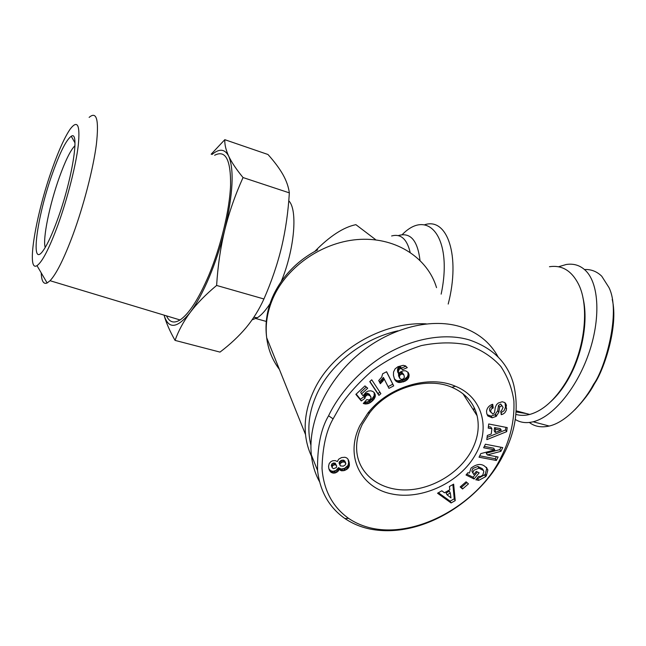 <?xml version="1.0" encoding="UTF-8"?>
<svg xmlns="http://www.w3.org/2000/svg" width="646" height="646" viewBox="0 0 646 646"><rect width="100%" height="100%" fill="white"/><g stroke="black" fill="none" stroke-linecap="round" stroke-linejoin="round"><path stroke-width="0.97" d="M362.414 424.123L369.811 412.568C388.658 387.939 427.046 376.335 451.942 387.317C465.395 393.204 473.784 402.676 477.103 415.741C479.671 427.329 477.765 439.07 471.394 450.965C459.403 472.929 432.578 489.135 407.02 489.918C381.479 490.766 360 475.682 356.98 453.234C355.76 443.705 357.569 434.007 362.414 424.123M426.231 323.864C382.02 321.312 331.705 351.311 313.795 390.749C306.858 405.607 304.105 420.231 305.542 434.613C306.519 443.729 309.111 452.152 313.334 459.863M549.471 266.733C561.883 264.844 571.557 270.65 578.493 284.135C589.717 306.172 585.026 349.397 567.446 379.614L566.041 382.036C554.874 400.06 542.753 410.864 529.696 414.449C524.794 415.677 520.208 415.661 515.92 414.401M288.762 200.825C297.903 209.465 294.576 249.291 281.268 281.446M375.488 239.529L355.889 224.663C343.535 227.174 329.84 236.081 314.804 251.391M584.493 269.535C591.058 269.196 596.807 271.425 601.741 276.213L608.936 287.502C621.404 312.357 604.809 369.011 593.763 384.023L592.883 385.565C586.14 398.202 567.995 421.749 549.245 426.045C541.324 427.765 534.694 426.57 529.349 422.468M558.475 266.774L566.235 264.497C573.858 263.318 580.391 265.417 585.833 270.803C599.213 284.111 600.796 319.455 588.506 354.242C576.297 389.062 552.548 417.13 533.16 421.773C526.361 423.405 520.401 422.637 515.266 419.456M516.13 411.946L526.458 413.585M550.893 401.554C556.739 396.192 562.109 389.433 567.01 381.293L568.375 378.944C582.603 354.258 588.571 320.206 582.902 297.58M475.876 453.896C460.428 482.336 421.717 500.658 391.145 493.819C360.371 487.415 344.689 455.818 359.975 425.439L367.849 413.133C387.915 386.873 428.879 374.502 455.341 386.227C482.304 396.935 490.71 427.927 475.876 453.896M474.116 407.424L473.728 410.485M506.109 404.323L506.335 410.21L504.841 412.754L502.927 414.126L501.239 414.675L500.747 411.139L501.425 410.921L503.097 407.295L501.724 405.696L499.616 407.077L498.841 412.334L496.104 416.404L492.179 417.776L487.843 415.967L486.769 413.569L486.535 411.098C487.149 407.876 488.982 405.672 492.026 404.493L492.712 404.283L493.237 407.933L491.243 409.104L490.572 411.478L492.777 414.126L494.521 412.705L495.304 407.335L496.548 404.622L498.316 402.999L502.233 401.772L504.704 402.523L506.109 404.323L505.067 402.821M496.104 416.404L494.998 414.74L497.719 410.678L498.494 405.43L500.602 404.057L502.128 405.882M506.642 408.732L505.511 407.085L505.01 402.773M501.902 414.466L501.03 413.174M500.973 412.762L504.033 410.735L505.511 407.085M475.916 479.889L478.468 476.465L480.955 476.36L482.869 474.915L483.822 471.41L483.483 470.514L482.433 468.778L477.846 466.42L472.815 468.503L471.879 471.063L473.752 474.527L476.312 471.402L479.171 472.832L474.107 478.993L466.041 474.996L467.898 472.719L469.4 473.066L471.039 468.092C478.234 462.722 483.838 463.343 487.867 469.957L486.341 475.763L485.574 476.691L478.694 480.374L475.803 479.703M483.483 470.514L478.896 468.156L477.846 466.42M478.896 468.156L473.849 470.248L472.912 472.815L471.879 471.063M472.67 472.719L471.895 471.16M370.408 529.114C422.161 539.071 479.679 500.715 502.394 456.714C515.516 432.699 519.263 408.635 513.651 384.515C507.861 362.947 493.092 348.089 469.359 339.941C444.852 332.52 410.573 338.286 380.712 357.553C351.109 377.216 335.209 401.715 328.572 415.79C320.876 428.742 317.21 446.967 317.549 470.458C320.02 491.428 329.153 507.465 344.948 518.56C352.579 523.704 361.066 527.225 370.408 529.114M498.195 357.06C490.039 342.17 477.289 332.004 459.944 326.569C429.146 317.323 387.511 328.951 356.463 356.075C325.398 383.215 307.981 422.799 311.332 454.841C312.381 464.74 315.111 473.68 319.512 481.65M310.912 445.377C306.785 428.637 308.909 411.211 317.299 393.091C331.107 363.52 363.423 338.407 397.968 330.833M175.058 340.394C169.753 331.059 166.095 322.645 164.076 315.135C168.42 329.549 177.109 328.669 190.134 312.502C196.537 303.903 202.892 292.178 209.191 277.32C215.465 262.308 220.682 246.409 224.84 229.629C220.577 247.192 217.839 265.797 216.62 285.451C205.678 294.56 196.844 303.58 190.134 312.502C183.512 321.466 178.49 330.76 175.058 340.394L220.003 352.102C230.154 344.399 238.826 336.275 246.029 327.74C253.143 319.197 259.111 309.612 263.931 298.977C271.57 281.519 277.457 264.238 281.583 247.127C285.629 229.984 288.213 211.896 289.343 192.871C288.536 186.823 286.388 180.702 282.908 174.517C279.338 168.283 274.364 161.613 267.977 154.499L224.8 139.681C224.598 144.623 225.906 150.138 228.732 156.243C224.937 148.895 219.374 148.305 212.05 154.483M166.523 315.87C169.422 322.297 173.927 323.662 180.04 319.956C188.987 313.932 198.516 299.179 208.634 275.705C220.787 246.812 229.669 209.877 230.59 184.99C230.808 159.594 225.486 149.686 214.633 155.266M41.215 272.862C41.554 281.155 43.524 284.523 47.142 282.98L50.057 280.711C56.428 273.904 64.059 258.586 72.966 234.748C83.738 205.436 93.226 168.695 96.367 144.478C99.096 119.849 96.69 110.821 89.14 117.394M74.896 141.385L74.548 142.136M58.075 224.598C49.282 248.411 42.248 262.09 36.983 265.643C25.985 272.765 35.853 214.246 52.253 168.654C58.754 150.292 64.713 137.13 70.123 129.184C77.512 119.453 80.241 124.759 78.303 145.1C75.953 165.255 67.58 198.282 58.075 224.598M45.22 247.458C42.474 239.149 49.629 204.354 59.392 177.222C65.133 161.258 70.156 150.906 74.476 146.174L74.968 145.721M52.689 172.845C36.669 216.975 29.53 271.352 43.791 249.703C47.844 243.647 52.431 233.577 57.542 219.503C72.304 179.322 80.047 129.789 71.262 136.266C66.385 139.697 60.191 151.883 52.689 172.845M269.996 303.733C265.635 310.419 261.452 315.078 257.439 317.703L252.077 319.851M211.161 154.216L224.8 139.681M228.732 156.243C231.639 162.372 236.412 169.478 243.041 177.553C235.273 194.737 229.201 212.09 224.84 229.629C232.996 194.228 234.296 169.761 228.732 156.243M216.62 285.451L263.931 298.977M243.041 177.553L289.343 192.871M337.519 461.179L338.762 459.136L341.556 457.562L344.932 457.263L346.7 457.909L347.984 459.153L349.155 462.156L349.397 465.443L348.808 467.252L347.556 468.826L344.52 470.506L341.443 470.764L339.231 469.448L337.801 471.523L335.508 472.856L333.651 473.147L331.382 472.517L329.581 470.563L328.806 468.479L328.548 466.226L329.242 463.481L330.93 461.599L332.674 460.776L335.25 460.598L337.406 461.583L337.519 461.179M329.581 470.563L329.024 469.214M328.935 468.907L330.623 470.692L332.892 471.33L335.968 470.498L338.456 467.631L341.12 469.02L344.52 468.398L348.016 465.451L348.638 462.641L348.065 459.314M330.138 471.435L329.387 469.61M330.784 472.121L330.025 470.296M331.382 472.517L330.623 470.692M332.48 472.985L331.721 471.168M333.651 473.147L332.892 471.33M334.886 473.009L334.127 471.192M335.508 472.856L334.749 471.031M336.736 472.315L335.968 470.498M337.801 471.523L337.034 469.707M337.85 471.475L337.083 469.658M338.601 470.571L337.834 468.754M339.231 469.448L338.456 467.631M339.497 469.723L338.73 467.914M340.402 470.401L339.626 468.584M341.443 470.764L340.668 468.948M341.895 470.829L341.12 469.02M343.155 470.813L342.372 468.996M344.52 470.506L343.737 468.697M345.303 470.207L344.52 468.398M346.514 469.602L345.723 467.793M347.556 468.826L346.765 467.018M348.121 468.245L347.33 466.436M348.808 467.252L348.016 465.451M349.252 466.129L348.452 464.329M349.397 465.443L348.606 463.642M349.438 464.442L348.638 462.641M349.357 463.303L348.557 461.502M349.155 462.156L348.356 460.364M348.848 461.05L348.121 459.419M331.374 465.629L332.068 463.731L333.756 462.98L335.29 463.279L336.679 466.032L335.726 464.886L333.998 464.91L332.464 465.936L332.133 467.446L331.374 465.629L332.294 467.857L333.57 468.681L336.356 467.575L336.679 466.032M332.092 466.993L331.333 465.185M332.464 465.936L331.705 464.127M332.827 465.54L332.068 463.731M333.998 464.91L333.231 463.101M334.515 464.781L333.756 462.98M335.726 464.886L334.959 463.085M336.057 465.088L335.29 463.279M332.133 467.446L332.294 467.857M345.788 463.206L343.874 460.251L341.605 460.259L339.207 462.173L339.11 463.23L340.426 465.895L343.333 466.162L345.303 464.862L345.804 463.788L344.665 462.043L342.388 462.06L340.345 463.368L339.877 465.039M339.982 463.973L339.207 462.173M340.345 463.368L339.57 461.567M341.274 462.544L340.499 460.743M342.388 462.06L341.605 460.259M343.704 461.866L342.921 460.065M344.665 462.043L343.874 460.251M345.553 462.697L344.762 460.897M382.666 373.776L386.599 371.733L393.705 385.88L388.949 388.351L384.281 379.121L380.341 383.716L378.726 380.542L381.705 377.078L382.666 373.776M379.477 382.02L383.377 377.466L384.281 379.121M380.954 383.167L380.058 381.495M381.883 382.262L380.987 380.599M382.626 381.455L381.729 379.791M382.892 381.14L381.988 379.477M383.595 380.195L382.69 378.532M388.084 386.647L392.784 384.209L386.534 371.765M393.705 385.88L392.784 384.209M371.733 379.791L380.874 393.632L378.944 395.409L369.754 381.616L371.733 379.791M369.908 381.479L378.055 393.721L379.84 392.074M378.944 395.409L378.055 393.721M397.976 366.686L403.265 365.329L405.454 365.87L407.279 367.631L402.401 369.73L401.481 368.664L400.262 368.656L399.26 369.229L398.429 371.038L398.525 373.816L400.124 372.064L403.459 370.723L405.696 370.836L408.183 372.451L409.039 374.43L408.773 377.474L407.505 379.452L404.816 381.342L398.727 382.521L395.909 381.148L394.577 379.339L393.454 375.31L393.543 371.991L395.118 368.842L397.976 366.686M395.069 380.155L394.48 379.105M394.318 378.726L395.853 380.147L397.791 380.857L403.871 379.686L407.279 376.876L408.086 374.898L407.892 372.153M395.61 380.833L394.682 379.178M395.909 381.148L394.981 379.493M396.789 381.81L395.853 380.147M397.718 382.262L396.781 380.599M398.727 382.521L397.791 380.857M399.511 382.594L398.582 380.93M400.633 382.529L399.696 380.865M401.86 382.311L400.924 380.647M403.217 381.947L402.272 380.292M403.564 381.818L402.62 380.163M404.816 381.342L403.871 379.686M405.906 380.76L404.961 379.105M406.827 380.106L405.874 378.459M407.505 379.452L406.552 377.805M408.232 378.532L407.279 376.876M408.773 377.474L407.82 375.827M409.047 376.537L408.086 374.898M409.152 375.488L408.191 373.84M409.039 374.43L408.078 372.79M409.015 374.3L408.054 372.661M398.525 373.816L397.452 370.433L398.324 367.59L400.536 367.025L401.457 368.099L405.906 366.177M398.485 373.42L397.548 371.773M398.388 372.08L397.452 370.433M398.429 371.038L397.492 369.391M398.582 370.32L397.645 368.672M398.622 370.215L397.686 368.575M399.26 369.229L398.324 367.59M400.262 368.656L399.325 367.017M400.342 368.632L399.398 366.993M401.481 368.664L400.536 367.025M401.764 368.85L400.819 367.219M402.401 369.73L401.457 368.099M401.65 379.452L403.589 378.726L404.38 377.232L403.944 374.979L402.192 373.977L400.318 374.688L399.414 376.295L399.842 378.459L401.65 379.452M399.842 378.459L398.509 375.754L399.381 373.041L401.247 372.338L402.296 372.621L403.944 374.979M399.454 377.458L398.517 375.802M399.446 377.409L398.509 375.754M399.414 376.295L398.477 374.64M399.769 375.326L398.832 373.679M400.318 374.688L399.381 373.041M401.376 374.115L400.439 372.467M402.192 373.977L401.247 372.338M403.241 374.268L402.296 372.621M403.33 374.309L402.385 372.661M355.865 394.367L364.966 385.912L367.703 388.198L361.542 393.915L363.068 395.756L366.056 392.154L368.204 391.072L370.667 390.79L372.734 391.379L374.292 392.679L375.181 394.456L375.278 396.523L373.848 399.422L371.402 401.812L368.704 403.467L365.426 404L363.278 403.475L366.767 399.599L368.664 400.019L370.336 399.252L371.119 397.573L370.166 395.877L368.042 394.916L366.775 395.247L365.281 396.741L364.958 398.291L361.284 400.956L355.865 394.367M356.18 394.076L360.436 399.252L364.102 396.596L365.135 394.1L367.033 393.228L369.294 394.181L370.869 396.717M361.284 400.956L360.436 399.252M364.958 398.291L364.102 396.596M364.974 398.009L364.118 396.313M365.16 396.991L364.304 395.287M365.281 396.741L364.425 395.045M365.991 395.796L365.135 394.1M366.775 395.247L365.919 393.551M367.897 394.916L367.033 393.228M368.042 394.916L367.186 393.228M369.019 395.126L368.155 393.438M370.037 395.772L369.173 394.076M370.166 395.877L369.294 394.181M364.368 403.823L363.868 402.821M364.376 402.256L367.84 401.764L372.12 398.687L374.091 395.877L374.252 392.647M365.426 404L364.57 402.288M366.314 404.016L365.458 402.305M367.542 403.831L366.686 402.127M367.574 403.831L366.71 402.119M368.704 403.467L367.84 401.764M369.875 402.87L369.011 401.166M370.433 402.531L369.569 400.827M371.402 401.812L370.538 400.108M372.435 400.924L371.571 399.22M372.992 400.383L372.12 398.687M373.848 399.422L372.976 397.726M374.502 398.485L373.622 396.789M374.963 397.565L374.091 395.877M375.278 396.523L374.397 394.835M375.35 395.481L374.47 393.794M375.181 394.456L374.3 392.768M361.542 393.915L360.694 392.219L366.29 387.019M333.11 418.85C326.262 430.656 322.564 447.145 322.015 468.318C323.622 490.096 332.472 506.779 348.574 518.375C396.765 550.949 475.722 509.734 500.634 458.135C510.275 439.401 514.701 420.352 513.893 401.005C512.117 388.456 507.756 376.941 500.82 366.452C492.236 356.867 481.31 349.728 468.059 345.021C453.855 342.017 438.287 342.202 421.353 345.586C403.726 351.214 387.261 359.644 371.951 370.885C358.457 382.908 348.089 394.343 340.838 405.187L333.11 418.85L328.572 415.79M488.215 428.128L488.715 423.97L507.223 427.587L506.69 431.649L486.818 439.651L487.318 435.477L491.235 434.007L491.889 428.718L488.215 428.128M449.398 486.527L453.645 484.137L455.228 500.61L451.086 502.943L437.536 493.221L441.848 490.79L444.416 492.785L449.842 489.725L449.398 486.527M466.089 481.803L468.463 483.87L462.56 488.982L460.178 486.931L466.089 481.803M487.31 454.937L498.098 456.98L496.362 460.477L479.033 457.215L480.802 453.613L494.779 449.915L483.652 447.767L485.388 444.222L502.758 447.589L500.9 451.336L487.31 454.937L486.244 453.217L499.802 449.632L500.981 447.242M476.708 478.605L477.652 478.621L484.524 474.947L485.283 474.019L486.809 468.221L486.519 467.316M478.694 480.374L477.652 478.621M485.574 476.691L484.524 474.947M466.759 474.107L473.082 477.241L477.41 471.951M474.107 478.993L473.082 477.241M489.579 410.525L490.677 412.18L489.579 410.525L489.507 409.088L490.354 407.19L492.123 406.277L491.872 404.549M493.237 407.933L492.123 406.277M487.843 415.967L487.577 415.556M492.179 417.776L491.081 416.113L494.998 414.74M487.141 414.708L491.081 416.113M500.9 451.336L499.802 449.632M484.322 446.394L493.697 448.203L494.779 449.915M479.72 455.826L495.28 458.757L496.322 456.649M496.362 460.477L495.28 458.757M460.703 486.478L461.551 487.213L466.937 482.538M462.56 488.982L461.551 487.213M438.392 492.728L450.109 501.151L454.243 498.817L452.87 484.573M451.086 502.943L450.109 501.151M455.228 500.61L454.243 498.817M446.079 493.043L449.317 491.21L450.302 492.995L447.048 494.828L446.079 493.043M447.048 494.828L450.981 497.888L450.302 492.995M488.392 426.651L490.79 427.038L491.889 428.718M487.084 437.415L505.576 429.97L505.915 427.329M506.69 431.649L505.576 429.97M494.158 430.809L494.553 427.644L500.174 428.548L501.288 430.22L495.652 429.324L495.256 432.489L494.158 430.809M495.652 429.324L494.553 427.644M495.256 432.489L501.288 430.22M612.222 299.373C618.811 326.424 603.687 370.069 594.796 383.231L593.94 384.717C589.943 392.34 583.532 400.738 574.722 409.919M544.093 424.68L535.591 422.419M279.387 369.391C272.394 360.145 268.155 349.575 266.669 337.664C265.159 324.47 267.331 311.186 273.177 297.822C287.341 265.74 323.969 241.071 360.347 239.367C396.757 237.575 427.822 258.295 436.543 287.656M448.203 304.056C460.743 255.646 447.185 217.088 424.648 224.768M391.621 235.976C400.73 233.489 406.907 238.923 410.137 252.287M419.997 260.314C417.55 240.215 410.283 231.987 398.202 235.612M402.151 234.7C428.371 207.536 453.112 237.89 441.153 294.14M501.861 405.745L500.739 404.097M486.341 475.763L485.283 474.019M492.47 408.167L491.364 406.52M496.613 416.016L495.506 414.352M498.841 412.334L497.719 410.678M499.616 407.077L498.494 405.43M593.94 384.717L592.883 385.565M477.103 415.741L462.948 393.713M272.927 296.175C266.911 309.83 264.82 323.654 266.669 337.664L305.542 434.613M567.01 381.293L566.041 382.036M506.512 405.446L505.382 403.807M36.983 265.643L47.142 282.98M74.476 146.174L74.944 146.327M257.439 317.703L253.805 317.323M74.976 142.895L71.262 136.266M50.057 280.711L180.04 319.956M344.948 518.56L348.574 518.375M502.394 456.714L500.634 458.135M311.332 454.841L317.549 470.458M487.867 469.957L486.809 468.221M369.811 412.568L367.849 413.133M451.942 387.317L455.341 386.227M593.763 384.023L594.796 383.231M533.16 421.773L549.245 426.045M255.953 318.575L266.273 321.433M273.234 295.497C282.617 275.745 297.435 260.532 317.671 249.857M516.211 410.832L529.696 414.449"/></g></svg>
